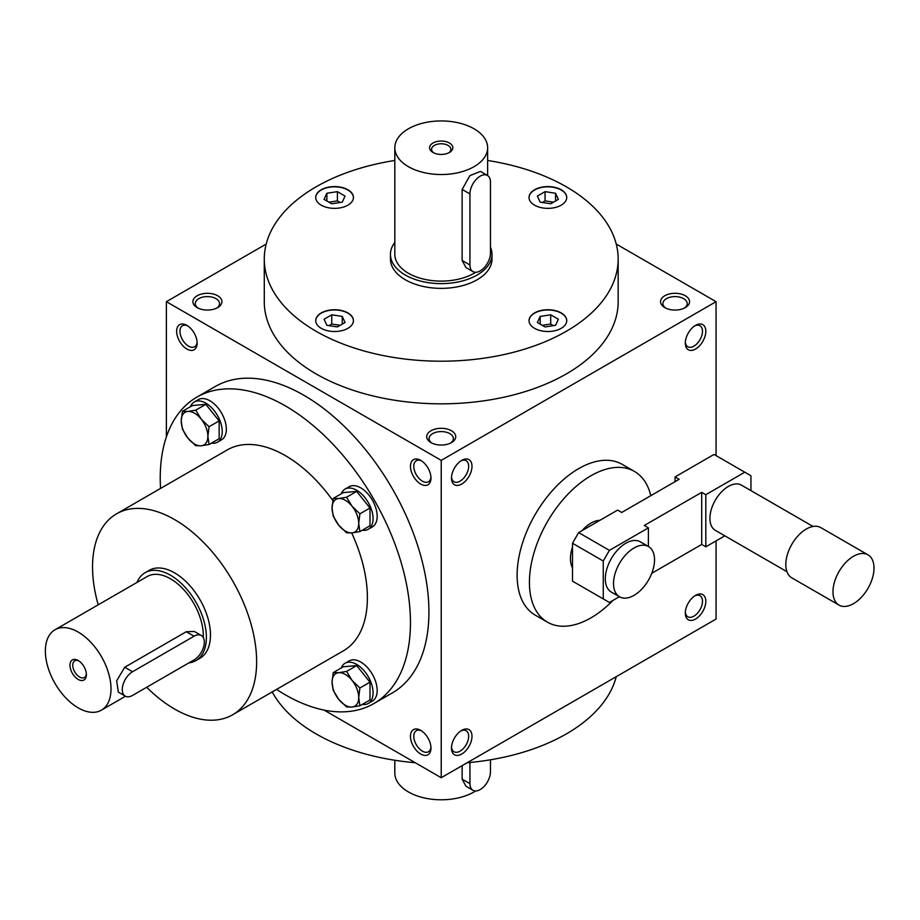 <?xml version="1.0" encoding="UTF-8"?>
<svg xmlns="http://www.w3.org/2000/svg" width="920" height="920" viewBox="0 0 920 920"><rect width="100%" height="100%" fill="white"/><g stroke="black" fill="none" stroke-linecap="round" stroke-linejoin="round"><path stroke-width="1.38" d="M272.216 691.92A176.939 102.154 0 0 0 415.242 762.726M467.21 762.726A176.939 102.154 0 0 0 616.25 676.683M430.928 747.097A12.144 7.015 60 0 1 428.455 751.755A12.144 7.015 60 0 1 422.383 751.157A12.144 7.015 60 0 1 414.448 740.45A12.144 7.015 60 0 1 416.311 730.721A12.144 7.015 60 0 1 421.59 730.905M420.716 754.043A14.501 8.372 60 0 1 410.458 736.276A14.501 8.372 60 0 1 420.716 730.353A14.501 8.372 60 0 1 430.974 748.121A14.501 8.372 60 0 1 420.716 754.043M420.716 460.368A14.501 8.372 -120 0 0 410.458 466.279A14.501 8.372 -120 0 0 420.716 484.046A14.501 8.372 -120 0 0 430.974 478.124A14.501 8.372 -120 0 0 420.716 460.368L420.716 460.368M186.898 325.369A14.501 8.372 -120 0 0 176.64 331.292A14.501 8.372 -120 0 0 186.898 349.048A14.501 8.372 -120 0 0 197.144 343.125A14.501 8.372 -120 0 0 186.898 325.369L186.898 325.369M373.808 703.593L392.276 692.944A176.939 102.154 -120 0 0 419.393 551.149A176.939 102.154 -120 0 0 303.807 395.232A176.939 102.154 -120 0 0 215.337 386.469L196.88 397.129A176.939 102.154 60 0 1 373.819 499.284A176.939 102.154 60 0 1 373.808 703.593A176.939 102.154 60 0 1 285.349 694.83A176.939 102.154 60 0 1 276.563 689.402M324.093 710.102L441.22 777.722L441.22 460.368L166.382 301.679L166.382 436.931M716.07 455.63L716.07 301.679L616.25 244.053M441.22 777.722L716.07 619.045L716.07 540.891M166.382 301.679L266.202 244.053M430.974 442.6L430.974 442.6A14.501 8.372 180 0 1 430.974 430.755A14.501 8.372 180 0 1 451.478 430.755A14.501 8.372 180 0 1 451.478 442.6A14.501 8.372 180 0 1 430.974 442.6M664.792 307.602L664.792 307.602A14.501 8.372 180 0 1 664.792 295.757A14.501 8.372 180 0 1 685.296 295.757A14.501 8.372 180 0 1 685.296 307.602A14.501 8.372 180 0 1 664.792 307.602M197.144 307.602L197.144 307.602A14.501 8.372 180 0 1 197.144 295.757A14.501 8.372 180 0 1 217.66 295.757A14.501 8.372 180 0 1 217.66 307.602A14.501 8.372 180 0 1 197.144 307.602M618.159 259.049L618.159 301.679A176.939 102.154 180 0 1 508.932 396.06A176.939 102.154 180 0 1 316.112 373.922A176.939 102.154 180 0 1 264.281 301.679L264.281 259.049A176.939 102.154 0 0 0 441.22 361.203A176.939 102.154 0 0 0 618.159 259.049A176.939 102.154 0 0 0 566.341 186.817A176.939 102.154 0 0 0 487.634 160.471M441.22 460.368L716.07 301.679M685.296 613.122A14.501 8.372 -60 0 1 695.554 595.366A14.501 8.372 -60 0 1 705.812 601.278A14.501 8.372 -60 0 1 695.554 619.045A14.501 8.372 -60 0 1 685.296 613.122M451.478 748.121A14.501 8.372 -60 0 1 461.736 730.353A14.501 8.372 -60 0 1 471.994 736.276A14.501 8.372 -60 0 1 461.736 754.043A14.501 8.372 -60 0 1 451.478 748.121M705.812 331.292A14.501 8.372 120 0 0 695.554 325.369A14.501 8.372 120 0 0 685.296 343.125A14.501 8.372 120 0 0 695.554 349.048A14.501 8.372 120 0 0 705.812 331.292M471.994 466.279A14.501 8.372 120 0 0 461.736 460.368A14.501 8.372 120 0 0 451.478 478.124A14.501 8.372 120 0 0 461.736 484.046A14.501 8.372 120 0 0 471.994 466.279M451.513 477.1A12.144 7.015 120 0 0 453.997 481.758A12.144 7.015 120 0 0 463.358 478.503A12.144 7.015 120 0 0 468.659 466.279A12.144 7.015 120 0 0 466.141 460.724A12.144 7.015 120 0 0 460.862 460.909M685.342 342.102A12.144 7.015 120 0 0 687.815 346.771A12.144 7.015 120 0 0 697.176 343.516A12.144 7.015 120 0 0 702.477 331.292A12.144 7.015 120 0 0 699.97 325.726A12.144 7.015 120 0 0 694.692 325.91M421.59 460.909A12.144 7.015 -120 0 0 416.311 460.724A12.144 7.015 -120 0 0 416.311 474.754A12.144 7.015 -120 0 0 428.455 481.758A12.144 7.015 -120 0 0 430.928 477.1M187.761 325.91A12.144 7.015 -120 0 0 182.482 325.726A12.144 7.015 -120 0 0 182.482 339.756A12.144 7.015 -120 0 0 194.637 346.771A12.144 7.015 -120 0 0 197.11 342.102M491.981 254.311L491.981 259.049A50.761 29.302 180 0 1 460.655 286.131A50.761 29.302 180 0 1 405.329 279.772A50.761 29.302 180 0 1 390.459 259.049L390.459 254.311A50.761 29.302 0 0 0 405.329 275.034A50.761 29.302 0 0 0 460.655 281.393A50.761 29.302 0 0 0 491.981 254.311A50.761 29.302 0 0 0 490.452 247.158M98.21 604.808A116.023 66.987 60 0 1 116.575 513.82L227.332 449.88A116.023 66.987 60 0 1 332.822 500.503M351.681 532.91A116.023 66.987 60 0 1 343.355 650.842L232.599 714.794A116.023 66.987 60 0 1 174.581 709.044A116.023 66.987 60 0 1 146.671 687.263M160.54 488.44A176.939 102.154 60 0 1 196.88 397.129M145.107 572.712L149.201 570.342A50.761 29.302 60 0 1 199.962 599.656A50.761 29.302 60 0 1 199.962 658.271L195.868 660.64A50.761 29.302 -120 0 0 195.868 602.025A50.761 29.302 -120 0 0 145.107 572.712A50.761 29.302 -120 0 0 136.999 582.417M116.575 513.82A116.023 66.987 60 0 1 232.599 580.819A116.023 66.987 60 0 1 232.599 714.794M347.898 189.773A18.848 10.89 0 0 0 327.359 187.415A18.848 10.89 0 0 0 315.721 197.478A18.848 10.89 0 0 0 334.57 208.357A18.848 10.89 0 0 0 353.429 197.478A18.848 10.89 0 0 0 347.898 189.773M321.241 312.938A18.848 10.89 0 0 0 315.721 320.631A18.848 10.89 0 0 0 334.57 331.51A18.848 10.89 0 0 0 353.429 320.631A18.848 10.89 0 0 0 341.78 310.569A18.848 10.89 0 0 0 321.241 312.938M534.543 328.325A18.848 10.89 0 0 0 555.093 330.683A18.848 10.89 0 0 0 566.731 320.631A18.848 10.89 0 0 0 547.883 309.741A18.848 10.89 0 0 0 529.023 320.631A18.848 10.89 0 0 0 534.543 328.325M561.212 205.171A18.848 10.89 0 0 0 566.731 197.478A18.848 10.89 0 0 0 547.883 186.587A18.848 10.89 0 0 0 529.023 197.478A18.848 10.89 0 0 0 540.661 207.529A18.848 10.89 0 0 0 561.212 205.171M394.818 160.471A176.939 102.154 0 0 0 264.281 259.049M566.731 197.593A18.848 10.89 0 0 0 547.883 186.829A18.848 10.89 0 0 0 529.023 197.593M340.159 325.335L331.752 324.035L328.98 325.634M537.36 196.086L545.066 191.647L555.577 193.269L558.394 199.341L550.7 203.78L540.178 202.158L537.36 196.086M353.418 197.593A18.848 10.89 0 0 0 347.898 190.014A18.848 10.89 0 0 0 327.451 187.634A18.848 10.89 0 0 0 315.721 197.593M331.752 203.78L324.058 199.341L326.876 193.269L337.387 191.647L345.08 196.086L342.263 202.158L331.752 203.78M337.387 326.933L326.876 325.312L324.058 319.24L331.752 314.801L342.263 316.422L345.08 322.494L337.387 326.933M331.752 324.035L331.752 314.801M342.263 324.116L342.263 316.422M553.472 325.634L550.7 324.035L542.283 325.335M558.394 319.24L555.577 325.312L545.066 326.933L537.36 322.494L540.178 316.422L550.7 314.801L558.394 319.24M540.178 324.116L540.178 316.422M550.7 324.035L550.7 314.801M553.472 202.181L545.066 200.882L542.283 202.48M545.066 200.882L545.066 191.647M555.577 200.962L555.577 193.269M340.159 202.48L337.387 200.882L328.98 202.181M326.876 200.962L326.876 193.269M337.387 200.882L337.387 191.647M431.871 443.084A12.144 7.015 180 0 1 429.077 438.598A12.144 7.015 180 0 1 441.22 431.584A12.144 7.015 180 0 1 453.376 438.598A12.144 7.015 180 0 1 450.57 443.084M665.7 308.085A12.144 7.015 180 0 1 662.894 303.611A12.144 7.015 180 0 1 675.05 296.596A12.144 7.015 180 0 1 687.194 303.611A12.144 7.015 180 0 1 684.399 308.085M198.053 308.085A12.144 7.015 180 0 1 195.258 303.611A12.144 7.015 180 0 1 207.402 296.596A12.144 7.015 180 0 1 219.546 303.611A12.144 7.015 180 0 1 216.752 308.085M694.692 595.907A12.144 7.015 -60 0 1 699.97 595.723A12.144 7.015 -60 0 1 699.97 609.753A12.144 7.015 -60 0 1 687.815 616.768A12.144 7.015 -60 0 1 685.342 612.099M460.862 730.905A12.144 7.015 -60 0 1 466.141 730.721A12.144 7.015 -60 0 1 466.141 744.74A12.144 7.015 -60 0 1 453.997 751.755A12.144 7.015 -60 0 1 451.513 747.097M353.418 320.747A18.848 10.89 0 0 0 341.688 310.787A18.848 10.89 0 0 0 321.241 313.168A18.848 10.89 0 0 0 315.721 320.747M566.731 320.747A18.848 10.89 0 0 0 547.883 309.983A18.848 10.89 0 0 0 529.023 320.747M78.913 660.951A9.637 5.566 -120 0 0 74.75 660.813A9.637 5.566 -120 0 0 73.278 668.541A9.637 5.566 -120 0 0 79.568 677.028A9.637 5.566 -120 0 0 84.398 677.511A9.637 5.566 -120 0 0 86.353 673.842M132.537 695.428L194.074 659.893A14.501 8.372 120 0 0 203.55 647.116A14.501 8.372 120 0 0 201.319 635.501A14.501 8.372 120 0 0 194.074 636.214L132.537 671.738A14.501 8.372 120 0 0 123.061 684.514A14.501 8.372 120 0 0 125.292 696.141A14.501 8.372 120 0 0 132.537 695.428M78.188 707.859A46.414 26.795 -120 0 0 101.395 710.159A46.414 26.795 -120 0 0 101.395 656.569A46.414 26.795 -120 0 0 54.981 629.774A46.414 26.795 -120 0 0 47.863 666.966A46.414 26.795 -120 0 0 78.188 707.859M203.262 637.491A46.414 26.795 -120 0 0 183.793 589.72A46.414 26.795 -120 0 0 147.28 576.483L54.981 629.774M201.319 635.501L194.361 631.476L186.277 631.718L124.74 667.241L116.679 680.8L118.323 692.116L125.292 696.141M78.188 679.431A11.603 6.704 -120 0 0 86.388 674.705A11.603 6.704 -120 0 0 78.188 660.491A11.603 6.704 -120 0 0 69.977 665.229A11.603 6.704 -120 0 0 78.188 679.431M188.899 662.883A50.761 29.302 -120 0 0 195.868 660.64M359.904 705.766L352.049 707.054L346.564 706.962L338.709 699.349A18.848 10.89 -120 0 0 352.049 707.054A18.848 10.89 -120 0 0 358.708 697.567A18.848 10.89 -120 0 0 352.049 680.386A18.848 10.89 -120 0 0 338.709 672.692A18.848 10.89 -120 0 0 332.051 682.168A18.848 10.89 -120 0 0 338.709 699.349L333.235 690.368L332.051 682.168L333.235 672.6L338.709 672.692L346.564 671.404L352.049 680.386L359.904 687.987L358.708 697.567L359.904 705.766L369.989 699.936L369.989 682.168L356.661 665.585L343.332 666.77L333.235 672.6M362.273 704.398A23.207 13.397 -120 0 0 368.264 703.455L372.358 701.086A23.207 13.397 -120 0 0 375.923 682.49A23.207 13.397 -120 0 0 360.766 662.043A23.207 13.397 -120 0 0 349.163 660.894L345.058 663.262A23.207 13.397 -120 0 0 341.24 667.977M368.264 703.455A23.207 13.397 -120 0 0 371.818 684.859A23.207 13.397 -120 0 0 356.661 664.412A23.207 13.397 -120 0 0 345.058 663.262M356.661 665.585L346.564 671.404M369.989 682.168L359.904 687.987M359.904 531.599L352.049 532.875L346.564 532.784L338.709 525.182A18.848 10.89 -120 0 0 352.049 532.875A18.848 10.89 -120 0 0 358.708 523.399A18.848 10.89 -120 0 0 352.049 506.218A18.848 10.89 -120 0 0 338.709 498.525A18.848 10.89 -120 0 0 332.051 508.001A18.848 10.89 -120 0 0 338.709 525.182L333.235 516.2L332.051 508.001L333.235 498.433L338.709 498.525L346.564 497.237L352.049 506.218L359.904 513.82L358.708 523.399L359.904 531.599L369.989 525.768L369.989 508.001L356.661 491.406L343.332 492.602L333.235 498.433M362.273 530.231A23.207 13.397 -120 0 0 368.264 529.287L372.358 526.918A23.207 13.397 -120 0 0 375.923 508.323A23.207 13.397 -120 0 0 360.766 487.876A23.207 13.397 -120 0 0 349.163 486.726L345.058 489.095A23.207 13.397 -120 0 0 341.24 493.81M368.264 529.287A23.207 13.397 -120 0 0 371.818 510.692A23.207 13.397 -120 0 0 356.661 490.245A23.207 13.397 -120 0 0 345.058 489.095M356.661 491.406L346.564 497.237M369.989 508.001L359.904 513.82M209.07 444.509L201.215 445.797L195.73 445.705L187.875 438.104A18.848 10.89 -120 0 0 201.215 445.797A18.848 10.89 -120 0 0 207.874 436.31A18.848 10.89 -120 0 0 201.215 419.129A18.848 10.89 -120 0 0 187.875 411.435A18.848 10.89 -120 0 0 181.217 420.923A18.848 10.89 -120 0 0 187.875 438.104L182.401 429.122L181.217 420.923L182.401 411.343L187.875 411.435L195.73 410.159L201.215 419.129L209.07 426.742L207.874 436.31L209.07 444.509L219.155 438.69L219.155 420.911L205.827 404.328L192.498 405.524L182.401 411.343M211.439 443.152A23.207 13.397 -120 0 0 217.43 442.198L221.524 439.829A23.207 13.397 -120 0 0 225.089 421.233A23.207 13.397 -120 0 0 209.933 400.786A23.207 13.397 -120 0 0 198.329 399.636L194.223 402.005A23.207 13.397 -120 0 0 190.405 406.72M217.43 442.198A23.207 13.397 -120 0 0 220.984 423.603A23.207 13.397 -120 0 0 205.827 403.155A23.207 13.397 -120 0 0 194.223 402.005M205.827 404.328L195.73 410.159M219.155 420.911L209.07 426.742M469.936 762.473L469.936 783.644A14.501 8.372 120 0 0 472.949 790.291A14.501 8.372 120 0 0 484.115 786.404A14.501 8.372 120 0 0 490.452 771.811L490.452 759.793M475.64 790.97A46.414 26.795 180 0 1 424.546 797.996A46.414 26.795 180 0 1 394.818 772.995L394.818 760.254M462.139 765.647L462.139 779.148L465.98 786.266L472.949 790.291M448.672 152.881A9.637 5.566 0 0 0 450.869 149.339A9.637 5.566 0 0 0 441.22 143.773A9.637 5.566 0 0 0 431.584 149.339A9.637 5.566 0 0 0 433.78 152.881M469.936 193.924L469.936 264.971A14.501 8.372 120 0 0 472.949 271.607A14.501 8.372 120 0 0 484.115 267.731A14.501 8.372 120 0 0 490.452 253.126L490.452 182.079A14.501 8.372 120 0 0 487.45 175.444A14.501 8.372 120 0 0 476.272 179.331A14.501 8.372 120 0 0 469.936 193.924L462.139 189.416L462.139 260.475L465.98 267.593L472.949 271.607M408.411 166.681A46.414 26.795 0 0 0 458.988 172.488A46.414 26.795 0 0 0 487.634 147.74A46.414 26.795 0 0 0 441.22 120.945A46.414 26.795 0 0 0 394.818 147.74A46.414 26.795 0 0 0 408.411 166.681M394.818 147.74L394.818 254.311A46.414 26.795 0 0 0 408.411 273.263A46.414 26.795 0 0 0 475.64 272.297M487.45 175.444L480.481 171.419L469.878 175.639L462.139 189.416M433.021 152.478A11.603 6.693 0 0 0 449.431 152.478A11.603 6.693 0 0 0 449.431 143.002A11.603 6.693 0 0 0 433.021 143.002A11.603 6.693 0 0 0 433.021 152.478L433.021 152.478M394.818 242.443A50.761 29.302 0 0 0 390.459 254.311M648.381 546.468L648.381 527.861L609.408 550.367L603.255 561.016L572.493 543.26L572.493 581.153L609.408 602.462L619.379 596.712M603.255 561.016L603.255 598.908M609.408 550.367L578.645 532.599L572.493 543.26M648.531 546.56L640.32 541.822A29.003 16.744 120 0 0 625.818 543.26A29.003 16.744 120 0 0 606.866 568.813A29.003 16.744 120 0 0 611.317 592.066L619.516 596.793A29.003 16.744 -60 0 1 615.077 573.551A29.003 16.744 -60 0 1 634.029 547.998A29.003 16.744 -60 0 1 648.531 546.56A29.003 16.744 -60 0 1 648.531 580.048A29.003 16.744 -60 0 1 619.516 596.793M675.05 481.678L675.05 476.94L679.144 479.308L621.724 512.463L617.619 510.094L578.645 532.599M724.833 535.831L705.812 546.813L705.812 494.707L744.786 472.201L714.012 454.445L675.05 476.94M750.938 490.613L750.938 475.755L744.786 472.201M813.05 526.47L741.428 485.127A26.105 15.076 120 0 0 728.375 486.416A26.105 15.076 120 0 0 711.321 509.416A26.105 15.076 120 0 0 715.323 530.346L786.945 571.688M705.812 546.813L701.707 544.444L701.707 492.338L644.276 525.492L648.381 527.861M701.707 492.338L705.812 494.707M838.982 605.084L791.809 577.852A29.003 16.744 -60 0 1 787.37 554.61A29.003 16.744 -60 0 1 806.311 529.046A29.003 16.744 -60 0 1 820.812 527.608L867.997 554.841A29.003 16.744 -60 0 1 867.997 588.34A29.003 16.744 -60 0 1 838.982 605.084A29.003 16.744 -60 0 1 834.543 581.842A29.003 16.744 -60 0 1 853.484 556.278A29.003 16.744 -60 0 1 867.997 554.841M701.707 544.444L651.785 573.264M582.015 530.656A29.003 16.744 -60 0 1 590.95 523.123A29.003 16.744 -60 0 1 599.897 520.329M572.493 567.789A29.003 16.744 -60 0 1 572.493 547.147M613.042 600.369A87.02 50.243 -60 0 1 547.446 622.173A87.02 50.243 -60 0 1 534.106 552.437A87.02 50.243 -60 0 1 590.95 475.755A87.02 50.243 -60 0 1 634.466 471.442A87.02 50.243 -60 0 1 650.785 495.684M547.446 622.173L535.141 615.066A87.02 50.243 -60 0 1 521.801 545.33A87.02 50.243 -60 0 1 578.645 468.648A87.02 50.243 -60 0 1 622.161 464.347L634.466 471.442M194.074 636.214L186.277 631.718M132.537 671.738L124.74 667.241M469.936 783.644L462.139 779.148M469.936 264.971L462.139 260.475M101.395 710.159L125.476 696.244M487.634 147.74L487.634 175.559"/></g></svg>

